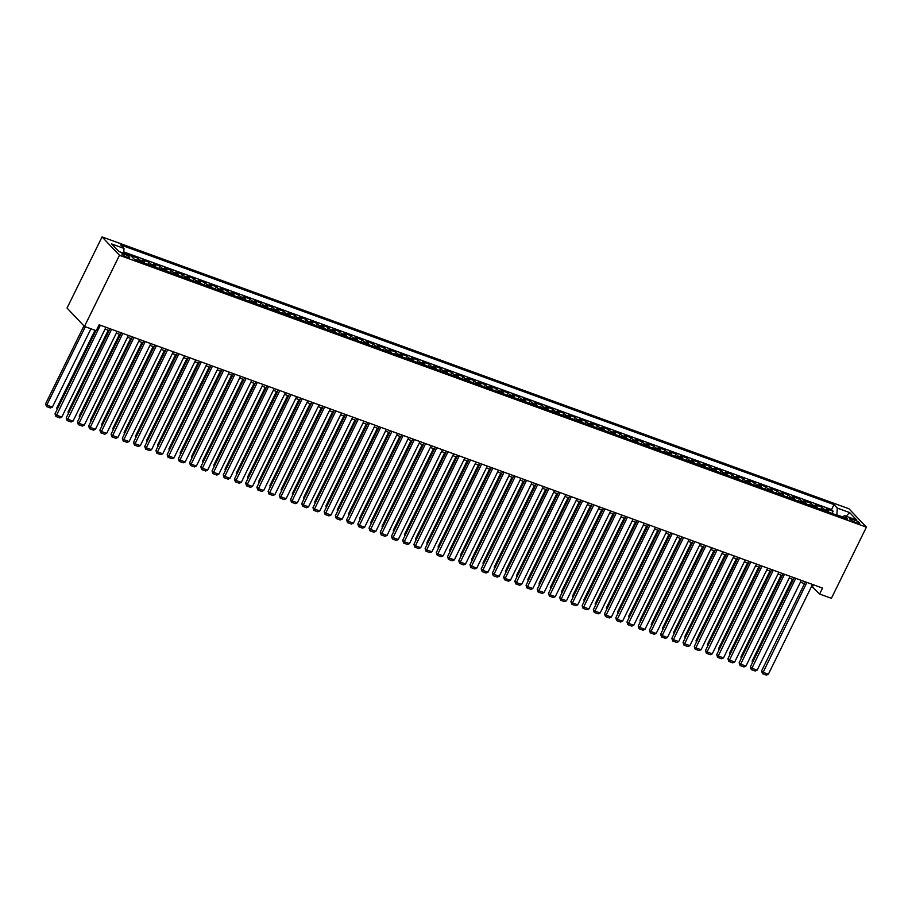 <?xml version="1.0" encoding="UTF-8"?>
<svg xmlns="http://www.w3.org/2000/svg" width="912" height="912" viewBox="0 0 912 912"><rect width="100%" height="100%" fill="white"/><g stroke="black" fill="none" stroke-linecap="round" stroke-linejoin="round"><path stroke-width="1.37" d="M127.27 257.321A4.321 0.866 26.2 0 0 129.641 257.629A4.321 0.866 26.2 0 0 124.26 254.129A4.321 0.866 26.2 0 0 121.889 253.821A4.321 0.866 26.2 0 0 127.27 257.321M119.472 255.292L84.463 326.439L67.043 308.051L102.053 236.903L848.981 508.782L866.4 527.17L119.472 255.292L102.053 236.903M828.734 512.191A5.392 2.519 -70 0 0 828.107 510.606L826.386 508.793L833.123 511.244L832.052 513.399M824.243 510.56A5.392 2.519 -70 0 0 823.627 508.976L821.906 507.152L820.846 509.318M821.906 507.152L815.18 504.712L816.89 506.525A5.392 2.519 -70 0 1 817.517 508.109M806.299 504.028A5.392 2.519 -70 0 0 805.684 502.444L803.962 500.631L810.688 503.071L809.628 505.237M795.093 499.947A5.392 2.519 -70 0 0 794.466 498.362L792.745 496.538L799.471 498.989L798.41 501.155M783.875 495.866A5.392 2.519 -70 0 0 783.248 494.281L781.527 492.457L788.264 494.908L787.193 497.074M772.658 491.785A5.392 2.519 -70 0 0 772.031 490.189L770.321 488.376L777.047 490.827L775.987 492.993M761.44 487.703A5.392 2.519 -70 0 0 760.825 486.107L759.103 484.295L765.829 486.746L764.769 488.912M750.223 483.611A5.392 2.519 -70 0 0 749.607 482.026L747.886 480.214L754.612 482.665L753.551 484.831M739.016 479.53A5.392 2.519 -70 0 0 738.389 477.945L736.668 476.132L743.405 478.583L742.334 480.738M727.799 475.448A5.392 2.519 -70 0 0 727.172 473.864L725.45 472.051L732.188 474.502L731.116 476.657M716.581 471.367A5.392 2.519 -70 0 0 715.954 469.783L714.244 467.97L720.97 470.421L719.91 472.576M705.364 467.286A5.392 2.519 -70 0 0 704.748 465.701L703.027 463.889L709.753 466.34L708.692 468.494M694.157 463.205A5.392 2.519 -70 0 0 693.53 461.62L691.809 459.808L698.535 462.247L697.475 464.413M682.94 459.124A5.392 2.519 -70 0 0 682.313 457.539L680.591 455.715L687.329 458.166L686.257 460.332M671.722 455.042A5.392 2.519 -70 0 0 671.095 453.458L669.385 451.634L676.111 454.085L675.051 456.251M660.505 450.961A5.392 2.519 -70 0 0 659.889 449.365L658.168 447.553L664.894 450.004L663.833 452.17M649.287 446.88A5.392 2.519 -70 0 0 648.671 445.284L646.95 443.471L653.676 445.922L652.616 448.088M638.081 442.787A5.392 2.519 -70 0 0 637.454 441.203L635.732 439.39L642.47 441.841L641.398 444.007M626.863 438.706A5.392 2.519 -70 0 0 626.236 437.122L624.515 435.309L631.252 437.76L630.181 439.915M615.646 434.625A5.392 2.519 -70 0 0 615.019 433.04L613.309 431.228L620.035 433.679L618.974 435.833M604.428 430.544A5.392 2.519 -70 0 0 603.812 428.959L602.091 427.147L608.817 429.598L607.757 431.752M593.222 426.463A5.392 2.519 -70 0 0 592.595 424.878L590.873 423.065L597.599 425.516L596.539 427.671M582.004 422.381A5.392 2.519 -70 0 0 581.377 420.797L579.656 418.984L586.393 421.435L585.322 423.59M570.787 418.3A5.392 2.519 -70 0 0 570.16 416.716L568.45 414.903L575.176 417.343L574.115 419.509M559.569 414.219A5.392 2.519 -70 0 0 558.953 412.634L557.232 410.81L563.958 413.261L562.898 415.427M548.351 410.138A5.392 2.519 -70 0 0 547.736 408.553L546.014 406.729L552.74 409.18L551.68 411.346M537.145 406.057A5.392 2.519 -70 0 0 536.518 404.461L534.797 402.648L541.523 405.099L540.463 407.265M525.928 401.975A5.392 2.519 -70 0 0 525.301 400.379L523.579 398.567L530.317 401.018L529.245 403.184M514.71 397.883A5.392 2.519 -70 0 0 514.083 396.298L512.373 394.486L519.099 396.937L518.039 399.103M503.492 393.802A5.392 2.519 -70 0 0 502.877 392.217L501.155 390.404L507.881 392.855L506.821 395.01M492.286 389.72A5.392 2.519 -70 0 0 491.659 388.136L489.938 386.323L496.664 388.774L495.604 390.929M481.069 385.639A5.392 2.519 -70 0 0 480.442 384.055L478.72 382.242L485.458 384.693L484.386 386.848M469.851 381.558A5.392 2.519 -70 0 0 469.224 379.973L467.514 378.161L474.24 380.612L473.18 382.766M458.633 377.477A5.392 2.519 -70 0 0 458.018 375.892L456.296 374.08L463.022 376.519L461.962 378.685M447.416 373.396A5.392 2.519 -70 0 0 446.8 371.811L445.079 369.998L451.805 372.438L450.745 374.604M436.21 369.314A5.392 2.519 -70 0 0 435.583 367.73L433.861 365.906L440.587 368.357L439.527 370.523M424.992 365.233A5.392 2.519 -70 0 0 424.365 363.637L422.644 361.825L429.381 364.276L428.309 366.442M413.774 361.152A5.392 2.519 -70 0 0 413.147 359.556L411.437 357.743L418.163 360.194L417.103 362.36M402.557 357.059A5.392 2.519 -70 0 0 401.941 355.475L400.22 353.662L406.946 356.113L405.886 358.279M391.351 352.978A5.392 2.519 -70 0 0 390.724 351.394L389.002 349.581L395.728 352.032L394.668 354.198M380.133 348.897A5.392 2.519 -70 0 0 379.506 347.312L377.785 345.5L384.522 347.951L383.45 350.105M368.915 344.816A5.392 2.519 -70 0 0 368.288 343.231L366.578 341.419L373.304 343.87L372.233 346.024M357.698 340.735A5.392 2.519 -70 0 0 357.071 339.15L355.361 337.337L362.087 339.788L361.027 341.943M346.48 336.653A5.392 2.519 -70 0 0 345.865 335.069L344.143 333.256L350.869 335.707L349.809 337.862M335.274 332.572A5.392 2.519 -70 0 0 334.647 330.988L332.926 329.175L339.652 331.615L338.591 333.781M324.056 328.491A5.392 2.519 -70 0 0 323.429 326.906L321.708 325.082L328.445 327.533L327.374 329.699M312.839 324.41A5.392 2.519 -70 0 0 312.212 322.825L310.502 321.001L317.228 323.452L316.168 325.618M301.621 320.329A5.392 2.519 -70 0 0 301.006 318.733L299.284 316.92L306.01 319.371L304.95 321.537M290.415 316.247A5.392 2.519 -70 0 0 289.788 314.651L288.067 312.839L294.793 315.29L293.732 317.456M279.197 312.155A5.392 2.519 -70 0 0 278.57 310.57L276.849 308.758L283.586 311.209L282.515 313.375M267.98 308.074A5.392 2.519 -70 0 0 267.353 306.489L265.643 304.676L272.369 307.127L271.297 309.282M256.762 303.992A5.392 2.519 -70 0 0 256.135 302.408L254.425 300.595L261.151 303.046L260.091 305.201M245.545 299.911A5.392 2.519 -70 0 0 244.929 298.327L243.208 296.514L249.934 298.965L248.873 301.12M234.338 295.83A5.392 2.519 -70 0 0 233.711 294.245L231.99 292.433L238.716 294.884L237.656 297.038M223.121 291.749A5.392 2.519 -70 0 0 222.494 290.164L220.772 288.352L227.51 290.791L226.438 292.957M211.903 287.668A5.392 2.519 -70 0 0 211.276 286.083L209.566 284.27L216.292 286.71L215.232 288.876M200.686 283.586A5.392 2.519 -70 0 0 200.07 282.002L198.349 280.178L205.075 282.629L204.014 284.795M189.479 279.505A5.392 2.519 -70 0 0 188.852 277.921L187.131 276.097L193.857 278.548L192.797 280.714M178.262 275.424A5.392 2.519 -70 0 0 177.635 273.828L175.913 272.015L182.651 274.466L181.579 276.632M167.044 271.343A5.392 2.519 -70 0 0 166.417 269.747L164.707 267.934L171.433 270.385L170.362 272.551M155.827 267.25A5.392 2.519 -70 0 0 155.2 265.666L153.49 263.853L160.216 266.304L159.155 268.47M144.609 263.169A5.392 2.519 -70 0 0 143.993 261.584L142.272 259.772L148.998 262.223L147.938 264.377M133.141 258.085A5.392 2.519 -70 0 0 132.776 257.503L131.054 255.691L137.78 258.142L136.72 260.296M811.646 586.245L819.614 594.031L822.533 588.103L99.157 324.797L96.239 330.725L84.463 326.439M854.521 519.977L852.047 519.088A4.184 0.844 26.2 0 0 849.756 518.78A4.184 0.844 26.2 0 0 854.966 522.166L857.44 523.066A4.184 0.844 26.2 0 0 859.731 523.374A4.184 0.844 26.2 0 0 854.521 519.977L853.7 521.641M842.54 516.876L836.84 514.801L837.284 508.075L833.99 504.598L120.715 244.963L124.009 248.44L111.674 243.949L118.834 251.507L131.168 255.998L134.463 259.475L847.738 519.11L844.444 515.633L842.209 517.093M837.284 508.075L849.631 512.567L856.778 520.125L844.444 515.633M833.123 511.244L831.539 509.569L123.77 251.951M126.962 254.471L123.701 253.012M137.78 258.142L139.502 259.954A5.392 2.519 110 0 1 140.129 261.539M148.998 262.223L150.719 264.035A5.392 2.519 110 0 1 151.346 265.62M160.216 266.304L161.937 268.117A5.392 2.519 110 0 1 162.553 269.701M171.433 270.385L173.155 272.198A5.392 2.519 110 0 1 173.77 273.782M182.651 274.466L184.361 276.279A5.392 2.519 110 0 1 184.988 277.864M193.857 278.548L195.578 280.36A5.392 2.519 110 0 1 196.205 281.956M205.075 282.629L206.796 284.441A5.392 2.519 110 0 1 207.423 286.037M216.292 286.71L218.014 288.534A5.392 2.519 110 0 1 218.629 290.119M227.51 290.791L229.22 292.615A5.392 2.519 110 0 1 229.847 294.2M238.716 294.884L240.437 296.696A5.392 2.519 110 0 1 241.064 298.281M249.934 298.965L251.655 300.778A5.392 2.519 110 0 1 252.282 302.362M261.151 303.046L262.873 304.859A5.392 2.519 110 0 1 263.488 306.443M272.369 307.127L274.09 308.94A5.392 2.519 110 0 1 274.706 310.525M283.586 311.209L285.296 313.021A5.392 2.519 110 0 1 285.923 314.606M294.793 315.29L296.514 317.102A5.392 2.519 110 0 1 297.141 318.687M306.01 319.371L307.732 321.184A5.392 2.519 110 0 1 308.359 322.78M317.228 323.452L318.949 325.265A5.392 2.519 110 0 1 319.565 326.861M328.445 327.533L330.155 329.357A5.392 2.519 110 0 1 330.782 330.942M339.652 331.615L341.373 333.439A5.392 2.519 110 0 1 342 335.023M350.869 335.707L352.591 337.52A5.392 2.519 110 0 1 353.218 339.104M362.087 339.788L363.808 341.601A5.392 2.519 110 0 1 364.424 343.186M373.304 343.87L375.026 345.682A5.392 2.519 110 0 1 375.641 347.267M384.522 347.951L386.232 349.763A5.392 2.519 110 0 1 386.859 351.348M395.728 352.032L397.45 353.845A5.392 2.519 110 0 1 398.077 355.429M406.946 356.113L408.667 357.926A5.392 2.519 110 0 1 409.294 359.51M418.163 360.194L419.885 362.007A5.392 2.519 110 0 1 420.5 363.592M429.381 364.276L431.091 366.088A5.392 2.519 110 0 1 431.718 367.684M440.587 368.357L442.309 370.169A5.392 2.519 110 0 1 442.936 371.765M451.805 372.438L453.526 374.262A5.392 2.519 110 0 1 454.153 375.847M463.022 376.519L464.744 378.343A5.392 2.519 110 0 1 465.359 379.928M474.24 380.612L475.961 382.424A5.392 2.519 110 0 1 476.577 384.009M485.458 384.693L487.168 386.506A5.392 2.519 110 0 1 487.795 388.09M496.664 388.774L498.385 390.587A5.392 2.519 110 0 1 499.012 392.171M507.881 392.855L509.603 394.668A5.392 2.519 110 0 1 510.23 396.253M519.099 396.937L520.82 398.749A5.392 2.519 110 0 1 521.436 400.334M530.317 401.018L532.027 402.83A5.392 2.519 110 0 1 532.654 404.415M541.523 405.099L543.244 406.912A5.392 2.519 110 0 1 543.871 408.496M552.74 409.18L554.462 410.993A5.392 2.519 110 0 1 555.089 412.589M563.958 413.261L565.679 415.074A5.392 2.519 110 0 1 566.306 416.67M575.176 417.343L576.897 419.167A5.392 2.519 110 0 1 577.513 420.751M586.393 421.435L588.103 423.248A5.392 2.519 110 0 1 588.73 424.832M597.599 425.516L599.321 427.329A5.392 2.519 110 0 1 599.948 428.914M608.817 429.598L610.538 431.41A5.392 2.519 110 0 1 611.165 432.995M620.035 433.679L621.756 435.491A5.392 2.519 110 0 1 622.372 437.076M631.252 437.76L632.962 439.573A5.392 2.519 110 0 1 633.589 441.157M642.47 441.841L644.18 443.654A5.392 2.519 110 0 1 644.807 445.238M653.676 445.922L655.397 447.735A5.392 2.519 110 0 1 656.024 449.32M664.894 450.004L666.615 451.816A5.392 2.519 110 0 1 667.242 453.412M676.111 454.085L677.833 455.897A5.392 2.519 110 0 1 678.448 457.493M687.329 458.166L689.039 459.99A5.392 2.519 110 0 1 689.666 461.575M698.535 462.247L700.256 464.071A5.392 2.519 110 0 1 700.883 465.656M709.753 466.34L711.474 468.152A5.392 2.519 110 0 1 712.101 469.737M720.97 470.421L722.692 472.234A5.392 2.519 110 0 1 723.307 473.818M732.188 474.502L733.898 476.315A5.392 2.519 110 0 1 734.525 477.899M743.405 478.583L745.115 480.396A5.392 2.519 110 0 1 745.742 481.981M754.612 482.665L756.333 484.477A5.392 2.519 110 0 1 756.96 486.062M765.829 486.746L767.551 488.558A5.392 2.519 110 0 1 768.178 490.143M777.047 490.827L778.768 492.64A5.392 2.519 110 0 1 779.384 494.224M788.264 494.908L789.974 496.721A5.392 2.519 110 0 1 790.601 498.317M799.471 498.989L801.192 500.802A5.392 2.519 110 0 1 801.819 502.398M810.688 503.071L812.41 504.895A5.392 2.519 110 0 1 813.037 506.479M819.614 594.031L831.391 598.318L866.4 527.17M105.097 329.061L109.189 330.554M116.314 333.142L120.407 334.636M127.532 337.223L131.624 338.717M138.738 341.305L142.831 342.798M149.956 345.397L154.048 346.879M161.173 349.478L165.266 350.96M172.391 353.56L176.483 355.042M183.608 357.641L187.69 359.123M194.815 361.722L198.907 363.215M206.032 365.803L210.125 367.297M217.25 369.884L221.342 371.378M228.467 373.966L232.56 375.459M239.674 378.047L243.766 379.54M250.891 382.128L254.984 383.621M262.109 386.221L266.201 387.703M273.326 390.302L277.419 391.784M284.544 394.383L288.625 395.865M295.75 398.464L299.843 399.946M306.968 402.545L311.06 404.039M318.185 406.627L322.278 408.12M329.403 410.708L333.496 412.201M340.609 414.789L344.702 416.282M351.827 418.87L355.919 420.364M363.044 422.951L367.137 424.445M374.262 427.033L378.355 428.526M385.48 431.125L389.561 432.607M396.686 435.206L400.778 436.688M407.903 439.288L411.996 440.77M419.121 443.369L423.214 444.851M430.339 447.45L434.431 448.943M441.545 451.531L445.637 453.025M452.762 455.612L456.855 457.106M463.98 459.694L468.073 461.187M475.198 463.775L479.29 465.268M486.415 467.856L490.496 469.349M497.621 471.937L501.714 473.431M508.839 476.03L512.932 477.512M520.057 480.111L524.149 481.593M531.274 484.192L535.367 485.674M542.492 488.273L546.573 489.755M553.698 492.355L557.791 493.848M564.916 496.436L569.008 497.929M576.133 500.517L580.226 502.01M587.351 504.598L591.432 506.092M598.557 508.679L602.65 510.173M609.775 512.761L613.867 514.254M620.992 516.853L625.085 518.335M632.21 520.934L636.302 522.416M643.427 525.016L647.509 526.498M654.634 529.097L658.726 530.579M665.851 533.178L669.944 534.671M677.069 537.259L681.161 538.753M688.286 541.34L692.368 542.834M699.493 545.422L703.585 546.915M710.71 549.503L714.803 550.996M721.928 553.584L726.02 555.077M733.145 557.665L737.238 559.159M744.363 561.758L748.444 563.24M755.569 565.839L759.662 567.321M766.787 569.92L770.879 571.402M778.004 574.001L782.097 575.483M789.222 578.083L793.303 579.576M800.428 582.164L804.521 583.657M813.436 584.786L812.558 586.576M831.539 509.569L833.99 504.598M124.009 248.44L123.69 253.274M846.085 516.226L849.631 512.567M812.524 584.467L768.349 674.242L762.74 672.201L761.566 670.958L762.478 673.672L806.915 582.426M805.399 581.867L761.566 670.958M768.349 674.242L766.399 675.097L762.478 673.672M792.391 579.234L752.149 661.006L752.867 661.77M752.457 662.591L752.149 661.006M801.306 580.374L757.131 670.16L751.534 668.12L750.348 666.877L751.26 669.59L795.709 578.333M794.192 577.786L750.348 666.877M757.131 670.16L755.182 671.015L751.26 669.59M790.1 576.293L745.925 666.079L740.316 664.027L739.142 662.785L740.042 665.509L784.491 574.252M782.975 573.705L739.142 662.785M745.925 666.079L743.964 666.934L740.042 665.509M778.882 572.212L734.707 661.987L729.098 659.946L727.924 658.703L728.825 661.428L773.273 570.171M771.757 569.624L727.924 658.703M734.707 661.987L732.758 662.853L728.825 661.428M767.665 568.13L723.49 657.905L717.881 655.865L716.707 654.622L717.607 657.347L762.056 566.09M760.54 565.543L716.707 654.622M723.49 657.905L721.54 658.772L717.607 657.347M781.174 575.153L740.932 656.925L741.65 657.689M741.239 658.51L740.932 656.925M769.956 571.072L729.725 652.844L730.432 653.596M730.033 654.428L729.725 652.844M758.738 566.99L718.508 648.763L719.215 649.515M718.816 650.336L718.508 648.763M747.532 562.909L707.29 644.681L708.008 645.434M707.598 646.255L707.29 644.681M756.447 564.049L712.272 653.824L706.663 651.784L705.489 650.541L706.401 653.266L750.838 562.009M749.322 561.461L705.489 650.541M712.272 653.824L710.323 654.691L706.401 653.266M736.315 558.828L696.073 640.6L696.791 641.353M696.38 642.173L696.073 640.6M745.241 559.968L701.066 649.743L695.457 647.702L694.271 646.46L695.183 649.173L739.632 557.927M738.116 557.38L694.271 646.46M701.066 649.743L699.105 650.609L695.183 649.173M725.097 554.747L684.855 636.519L685.573 637.271M685.174 638.092L684.855 636.519M734.023 555.887L689.848 645.662L684.239 643.621L683.065 642.379L683.966 645.092L728.414 553.846M726.898 553.288L683.065 642.379M689.848 645.662L687.887 646.528L683.966 645.092M713.879 550.666L673.649 632.438L674.356 633.19M673.957 634.011L673.649 632.438M722.806 551.806L678.631 641.581L673.022 639.54L671.848 638.297L672.748 641.011L717.197 549.765M715.681 549.206L671.848 638.297M678.631 641.581L676.681 642.447L672.748 641.011M702.673 546.573L662.431 628.357L663.138 629.109M662.739 629.93L662.431 628.357M711.588 547.724L667.413 637.499L661.804 635.459L660.63 634.216L661.542 636.929L705.979 545.684M704.463 545.125L660.63 634.216M667.413 637.499L665.464 638.366L661.542 636.929M691.456 542.492L651.214 624.275L651.932 625.028M651.521 625.849L651.214 624.275M700.37 543.643L656.195 633.418L650.598 631.378L649.412 630.135L650.324 632.848L694.773 541.603M693.257 541.044L649.412 630.135M656.195 633.418L654.246 634.273L650.324 632.848M680.238 538.411L639.996 620.194L640.714 620.947M640.304 621.767L639.996 620.194M689.164 539.562L644.989 629.337L639.38 627.296L638.195 626.054L639.107 628.767L683.555 537.521M682.039 536.963L638.195 626.054M644.989 629.337L643.028 630.192L639.107 628.767M669.02 534.329L628.79 616.102L629.497 616.865M629.098 617.686L628.79 616.102M677.947 535.469L633.772 625.256L628.163 623.215L626.989 621.973L627.889 624.686L672.338 533.429M670.822 532.882L626.989 621.973M633.772 625.256L631.822 626.111L627.889 624.686M657.803 530.248L617.572 612.02L618.279 612.773M617.88 613.605L617.572 612.02M666.729 531.388L622.554 621.175L616.945 619.123L615.771 617.88L616.672 620.605L661.12 529.348M659.604 528.8L615.771 617.88M622.554 621.175L620.605 622.03L616.672 620.605M646.597 526.167L606.355 607.939L607.073 608.692M606.662 609.512L606.355 607.939M655.511 527.307L611.336 617.082L605.728 615.041L604.553 613.799L605.465 616.523L649.903 525.266M648.386 524.719L604.553 613.799M611.336 617.082L609.387 617.948L605.465 616.523M635.379 522.086L595.137 603.858L595.855 604.61M595.445 605.431L595.137 603.858M644.305 523.226L600.13 613.001L594.521 610.96L593.336 609.718L594.248 612.442L638.696 521.185M637.18 520.638L593.336 609.718M600.13 613.001L598.169 613.867L594.248 612.442M624.161 518.005L583.919 599.777L584.638 600.529M584.239 601.35L583.919 599.777M633.088 519.145L588.913 608.92L583.304 606.879L582.13 605.636L583.03 608.361L627.479 517.104M625.963 516.557L582.13 605.636M588.913 608.92L586.952 609.786L583.03 608.361M612.944 513.923L572.713 595.696L573.42 596.448M573.021 597.269L572.713 595.696M621.87 515.063L577.695 604.838L572.086 602.798L570.912 601.555L571.813 604.268L616.261 513.023M614.745 512.476L570.912 601.555M577.695 604.838L575.746 605.705L571.813 604.268M601.738 509.842L561.496 591.614L562.202 592.367M561.803 593.188L561.496 591.614M610.652 510.982L566.477 600.757L560.869 598.717L559.694 597.474L560.606 600.187L605.044 508.942M603.527 508.383L559.694 597.474M566.477 600.757L564.528 601.624L560.606 600.187M590.52 505.75L550.278 587.533L550.996 588.286M550.586 589.106L550.278 587.533M599.435 506.901L555.26 596.676L549.651 594.635L548.477 593.393L549.389 596.106L593.837 504.86M592.31 504.302L548.477 593.393M555.26 596.676L553.31 597.542L549.389 596.106M579.302 501.668L539.06 583.452L539.779 584.204M539.368 585.025L539.06 583.452M588.229 502.82L544.054 592.595L538.445 590.554L537.259 589.312L538.171 592.025L582.62 500.779M581.104 500.221L537.259 589.312M544.054 592.595L542.093 593.461L538.171 592.025M568.085 497.587L527.854 579.371L528.561 580.123M528.162 580.944L527.854 579.371M577.011 498.739L532.836 588.514L527.227 586.473L526.053 585.23L526.954 587.944L571.402 496.698M569.886 496.139L526.053 585.23M532.836 588.514L530.887 589.369L526.954 587.944M556.867 493.506L516.637 575.29L517.343 576.042M516.944 576.863L516.637 575.29M565.793 494.657L521.618 584.432L516.01 582.392L514.835 581.149L515.736 583.862L560.185 492.605M558.668 492.058L514.835 581.149M521.618 584.432L519.669 585.287L515.736 583.862M545.661 489.425L505.419 571.197L506.137 571.961M505.727 572.782L505.419 571.197M554.576 490.565L510.401 580.351L504.792 578.311L503.618 577.057L504.53 579.781L548.967 488.524M547.451 487.977L503.618 577.057M510.401 580.351L508.451 581.206L504.53 579.781M534.443 485.344L494.201 567.116L494.92 567.868M494.509 568.7L494.201 567.116M543.37 486.484L499.183 576.259L493.586 574.218L492.4 572.975L493.312 575.7L537.761 484.443M536.245 483.896L492.4 572.975M499.183 576.259L497.234 577.125L493.312 575.7M523.226 481.262L482.984 563.035L483.702 563.787M483.303 564.608L482.984 563.035M532.152 482.402L487.977 572.177L482.368 570.137L481.194 568.894L482.095 571.619L526.543 480.362M525.027 479.815L481.194 568.894M487.977 572.177L486.016 573.044L482.095 571.619M512.008 477.181L471.778 558.953L472.484 559.706M472.085 560.527L471.778 558.953M520.934 478.321L476.759 568.096L471.151 566.056L469.976 564.813L470.877 567.538L515.326 476.281M513.809 475.733L469.976 564.813M476.759 568.096L474.81 568.963L470.877 567.538M500.802 473.1L460.56 554.872L461.267 555.625M460.868 556.445L460.56 554.872M509.717 474.24L465.542 564.015L459.933 561.974L458.759 560.732L459.671 563.456L504.108 472.199M502.592 471.652L458.759 560.732M465.542 564.015L463.592 564.881L459.671 563.456M489.584 469.019L449.342 550.791L450.061 551.543M449.65 552.364L449.342 550.791M498.499 470.159L454.324 559.934L448.715 557.893L447.541 556.651L448.453 559.364L492.902 468.118M491.374 467.56L447.541 556.651M454.324 559.934L452.375 560.8L448.453 559.364M478.367 464.938L438.125 546.71L438.843 547.462M438.433 548.283L438.125 546.71M487.293 466.078L443.118 555.853L437.509 553.812L436.324 552.569L437.236 555.283L481.684 464.037M480.168 463.478L436.324 552.569M443.118 555.853L441.157 556.719L437.236 555.283M467.149 460.845L426.907 542.629L427.625 543.381M427.226 544.202L426.907 542.629M476.075 461.996L431.9 551.771L426.292 549.731L425.117 548.488L426.018 551.201L470.467 459.956M468.95 459.397L425.117 548.488M431.9 551.771L429.951 552.638L426.018 551.201M455.932 456.764L415.701 538.547L416.408 539.3M416.009 540.121L415.701 538.547M464.858 457.915L420.683 547.69L415.074 545.65L413.9 544.407L414.8 547.12L459.249 455.875M457.733 455.316L413.9 544.407M420.683 547.69L418.733 548.545L414.8 547.12M444.725 452.683L404.483 534.466L405.202 535.219M404.791 536.039L404.483 534.466M453.64 453.834L409.465 543.609L403.856 541.568L402.682 540.326L403.594 543.039L448.031 451.793M446.515 451.235L402.682 540.326M409.465 543.609L407.516 544.464L403.594 543.039M433.508 448.601L393.266 530.374L393.984 531.137M393.574 531.958L393.266 530.374M442.434 449.741L398.248 539.528L392.65 537.487L391.465 536.245L392.377 538.958L436.825 447.701M435.309 447.154L391.465 536.245M398.248 539.528L396.298 540.383L392.377 538.958M422.29 444.52L382.048 526.292L382.766 527.045M382.367 527.877L382.048 526.292M431.216 445.66L387.041 535.447L381.433 533.395L380.258 532.152L381.159 534.877L425.608 443.62M424.091 443.072L380.258 532.152M387.041 535.447L385.081 536.302L381.159 534.877M411.073 440.439L370.842 522.211L371.549 522.964M371.15 523.796L370.842 522.211M419.999 441.579L375.824 531.354L370.215 529.313L369.041 528.071L369.941 530.795L414.39 439.538M412.874 438.991L369.041 528.071M375.824 531.354L373.874 532.22L369.941 530.795M399.866 436.358L359.624 518.13L360.331 518.882M359.932 519.703L359.624 518.13M408.781 437.498L364.606 527.273L358.997 525.232L357.823 523.99L358.735 526.714L403.172 435.457M401.656 434.91L357.823 523.99M364.606 527.273L362.657 528.139L358.735 526.714M388.649 432.277L348.407 514.049L349.125 514.801M348.715 515.622L348.407 514.049M397.564 433.417L353.389 523.192L347.78 521.151L346.606 519.908L347.518 522.633L391.966 431.376M390.439 430.829L346.606 519.908M353.389 523.192L351.439 524.058L347.518 522.633M377.431 428.195L337.189 509.968L337.907 510.72M337.497 511.541L337.189 509.968M386.357 429.335L342.182 519.11L336.574 517.07L335.388 515.827L336.3 518.54L380.749 427.295M379.232 426.748L335.388 515.827M342.182 519.11L340.222 519.977L336.3 518.54M366.214 424.114L325.972 505.886L326.69 506.639M326.291 507.46L325.972 505.886M375.14 425.254L330.965 515.029L325.356 512.989L324.182 511.746L325.082 514.459L369.531 423.214M368.015 422.655L324.182 511.746M330.965 515.029L329.015 515.896L325.082 514.459M354.996 420.033L314.765 501.805L315.472 502.558M315.073 503.378L314.765 501.805M363.922 421.173L319.747 510.948L314.138 508.907L312.964 507.665L313.865 510.378L358.313 419.132M356.797 418.574L312.964 507.665M319.747 510.948L317.798 511.814L313.865 510.378M343.79 415.94L303.548 497.724L304.266 498.476M303.856 499.297L303.548 497.724M352.705 417.092L308.53 506.867L302.921 504.826L301.747 503.584L302.659 506.297L347.096 415.051M345.58 414.493L301.747 503.584M308.53 506.867L306.58 507.733L302.659 506.297M332.572 411.859L292.33 493.643L293.048 494.395M292.638 495.216L292.33 493.643M341.498 413.011L297.312 502.786L291.715 500.745L290.529 499.502L291.441 502.216L335.89 410.97M334.373 410.411L290.529 499.502M297.312 502.786L295.363 503.641L291.441 502.216M321.355 407.778L281.113 489.562L281.831 490.314M281.42 491.135L281.113 489.562M330.281 408.929L286.106 498.704L280.497 496.664L279.323 495.421L280.223 498.134L324.672 406.877M323.156 406.33L279.323 495.421M286.106 498.704L284.145 499.559L280.223 498.134M310.137 403.697L269.906 485.469L270.613 486.233M270.214 487.054L269.906 485.469M319.063 404.837L274.888 494.623L269.279 492.583L268.105 491.34L269.006 494.053L313.454 402.796M311.938 402.249L268.105 491.34M274.888 494.623L272.939 495.478L269.006 494.053M298.931 399.616L258.689 481.388L259.396 482.14M258.997 482.972L258.689 481.388M307.846 400.756L263.671 490.531L258.062 488.49L256.888 487.247L257.8 489.972L302.237 398.715M300.721 398.168L256.888 487.247M263.671 490.531L261.721 491.397L257.8 489.972M287.713 395.534L247.471 477.307L248.189 478.059M247.779 478.88L247.471 477.307M296.628 396.674L252.453 486.449L246.844 484.409L245.67 483.166L246.582 485.891L291.031 394.634M289.503 394.087L245.67 483.166M252.453 486.449L250.504 487.316L246.582 485.891M276.496 391.453L236.254 473.225L236.972 473.978M236.561 474.799L236.254 473.225M285.422 392.593L241.247 482.368L235.638 480.328L234.452 479.085L235.364 481.81L279.813 390.553M278.297 390.005L234.452 479.085M241.247 482.368L239.286 483.235L235.364 481.81M265.278 387.372L225.036 469.144L225.754 469.897M225.355 470.717L225.036 469.144M274.204 388.512L230.029 478.287L224.42 476.246L223.246 475.004L224.147 477.728L268.595 386.471M267.079 385.924L223.246 475.004M230.029 478.287L228.068 479.153L224.147 477.728M254.06 383.291L213.83 465.063L214.537 465.815M214.138 466.636L213.83 465.063M262.987 384.431L218.812 474.206L213.203 472.165L212.029 470.923L212.929 473.636L257.378 382.39M255.862 381.832L212.029 470.923M218.812 474.206L216.862 475.072L212.929 473.636M242.854 379.21L202.612 460.982L203.33 461.734M202.92 462.555L202.612 460.982M251.769 380.35L207.594 470.125L201.985 468.084L200.811 466.841L201.723 469.555L246.16 378.309M244.644 377.75L200.811 466.841M207.594 470.125L205.645 470.991L201.723 469.555M231.637 375.117L191.395 456.901L192.113 457.653M191.702 458.474L191.395 456.901M240.551 376.268L196.376 466.043L190.779 464.003L189.593 462.76L190.505 465.473L234.954 374.228M233.438 373.669L189.593 462.76M196.376 466.043L194.427 466.91L190.505 465.473M220.419 371.036L180.177 452.819L180.895 453.572M180.485 454.393L180.177 452.819M229.345 372.187L185.17 461.962L179.561 459.922L178.387 458.679L179.288 461.392L223.736 370.147M222.22 369.588L178.387 458.679M185.17 461.962L183.209 462.817L179.288 461.392M209.201 366.955L168.971 448.738L169.678 449.491M169.279 450.311L168.971 448.738M218.128 368.106L173.953 457.881L168.344 455.84L167.17 454.598L168.07 457.311L212.519 366.065M211.003 365.507L167.17 454.598M173.953 457.881L172.003 458.736L168.07 457.311M197.984 362.873L157.753 444.657L158.46 445.409M158.061 446.23L157.753 444.657M206.91 364.013L162.735 453.8L157.126 451.759L155.952 450.517L156.853 453.23L201.301 361.973M199.785 361.426L155.952 450.517M162.735 453.8L160.786 454.655L156.853 453.23M186.778 358.792L146.536 440.564L147.254 441.328M146.843 442.149L146.536 440.564M195.692 359.932L151.517 449.719L145.909 447.667L144.734 446.424L145.646 449.149L190.084 357.892M188.567 357.344L144.734 446.424M151.517 449.719L149.568 450.574L145.646 449.149M175.56 354.711L135.318 436.483L136.036 437.236M135.626 438.068L135.318 436.483M184.486 355.851L140.311 445.626L134.702 443.585L133.517 442.343L134.429 445.067L178.877 353.81M177.361 353.263L133.517 442.343M140.311 445.626L138.35 446.492L134.429 445.067M164.342 350.63L124.1 432.402L124.819 433.154M124.42 433.975L124.1 432.402M173.269 351.77L129.094 441.545L123.485 439.504L122.311 438.262L123.211 440.986L167.66 349.729M166.144 349.182L122.311 438.262M129.094 441.545L127.133 442.411L123.211 440.986M153.125 346.549L112.894 428.321L113.601 429.073M113.202 429.894L112.894 428.321M162.051 347.689L117.876 437.464L112.267 435.423L111.093 434.18L111.994 436.905L156.442 345.648M154.926 345.101L111.093 434.18M117.876 437.464L115.927 438.33L111.994 436.905M141.919 342.467L101.677 424.24L102.395 424.992M101.984 425.813L101.677 424.24M150.833 343.607L106.658 433.382L101.05 431.342L99.875 430.099L100.787 432.812L145.225 341.567M143.708 341.02L99.875 430.099M106.658 433.382L104.709 434.249L100.787 432.812M130.701 338.386L90.459 420.158L91.177 420.911M90.767 421.732L90.459 420.158M139.616 339.526L95.441 429.301L89.843 427.261L88.658 426.018L89.57 428.731L134.018 337.486M132.502 336.927L88.658 426.018M95.441 429.301L93.491 430.168L89.57 428.731M119.483 334.305L79.241 416.077L79.96 416.83M79.549 417.65L79.241 416.077M128.41 335.445L84.235 425.22L78.626 423.179L77.452 421.937L78.352 424.65L122.801 333.404M121.285 332.846L77.452 421.937M84.235 425.22L82.274 426.086L78.352 424.65M108.266 330.212L68.035 411.996L68.742 412.748M68.343 413.569L68.035 411.996M117.192 331.364L73.017 421.139L67.408 419.098L66.234 417.856L67.135 420.569L111.583 329.323M110.067 328.765L66.234 417.856M73.017 421.139L71.068 422.005L67.135 420.569M95.019 330.281L56.818 407.915L57.524 408.667M57.125 409.488L56.818 407.915M105.974 327.283L61.799 417.058L56.191 415.017L55.016 413.774L55.917 416.488L100.366 325.242M95.931 330.611L55.016 413.774M61.799 417.058L59.85 417.913L55.917 416.488M83.95 325.892L45.6 403.834L46.774 405.076L85.318 326.747M90.926 328.787L52.383 407.117L50.434 407.972L46.512 406.547L45.6 403.834M46.512 406.547L46.774 405.076L52.383 407.117M823.627 508.976L828.107 510.606M139.502 259.954L143.993 261.584M150.719 264.035L155.2 265.666M161.937 268.117L166.417 269.747M173.155 272.198L177.635 273.828M184.361 276.279L188.852 277.921M195.578 280.36L200.07 282.002M206.796 284.441L211.276 286.083M218.014 288.534L222.494 290.164M229.22 292.615L233.711 294.245M240.437 296.696L244.929 298.327M251.655 300.778L256.135 302.408M262.873 304.859L267.353 306.489M274.09 308.94L278.57 310.57M285.296 313.021L289.788 314.651M296.514 317.102L301.006 318.733M307.732 321.184L312.212 322.825M318.949 325.265L323.429 326.906M330.155 329.357L334.647 330.988M341.373 333.439L345.865 335.069M352.591 337.52L357.071 339.15M363.808 341.601L368.288 343.231M375.026 345.682L379.506 347.312M386.232 349.763L390.724 351.394M397.45 353.845L401.941 355.475M408.667 357.926L413.147 359.556M419.885 362.007L424.365 363.637M431.091 366.088L435.583 367.73M442.309 370.169L446.8 371.811M453.526 374.262L458.018 375.892M464.744 378.343L469.224 379.973M475.961 382.424L480.442 384.055M487.168 386.506L491.659 388.136M498.385 390.587L502.877 392.217M509.603 394.668L514.083 396.298M520.82 398.749L525.301 400.379M532.027 402.83L536.518 404.461M543.244 406.912L547.736 408.553M554.462 410.993L558.953 412.634M565.679 415.074L570.16 416.716M576.897 419.167L581.377 420.797M588.103 423.248L592.595 424.878M599.321 427.329L603.812 428.959M610.538 431.41L615.019 433.04M621.756 435.491L626.236 437.122M632.962 439.573L637.454 441.203M644.18 443.654L648.671 445.284M655.397 447.735L659.889 449.365M666.615 451.816L671.095 453.458M677.833 455.897L682.313 457.539M689.039 459.99L693.53 461.62M700.256 464.071L704.748 465.701M711.474 468.152L715.954 469.783M722.692 472.234L727.172 473.864M733.898 476.315L738.389 477.945M745.115 480.396L749.607 482.026M756.333 484.477L760.825 486.107M767.551 488.558L772.031 490.189M778.768 492.64L783.248 494.281M789.974 496.721L794.466 498.362M801.192 500.802L805.684 502.444M812.41 504.895L816.89 506.525M851.398 520.41L852.047 519.088"/></g></svg>
